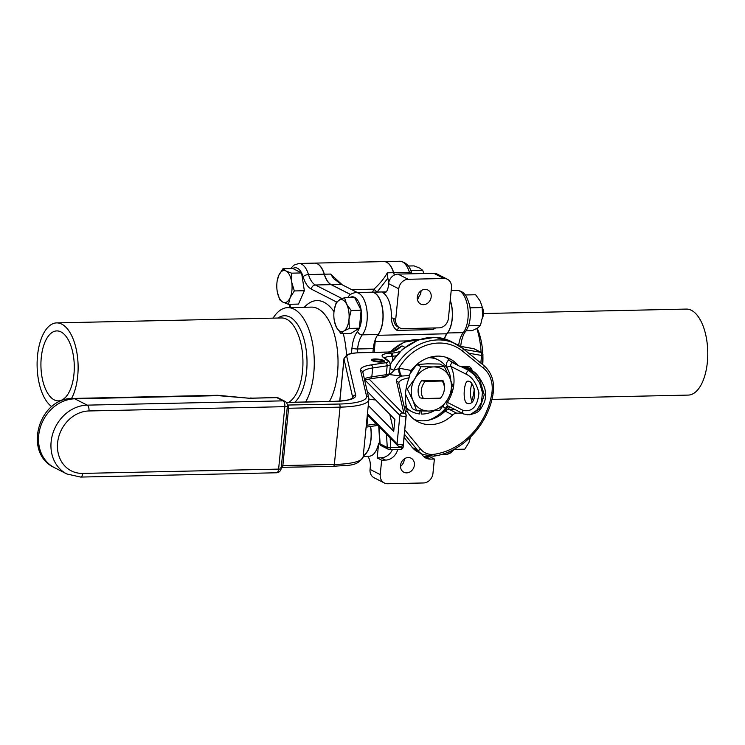 <?xml version="1.0" encoding="UTF-8"?>
<svg xmlns="http://www.w3.org/2000/svg" width="745" height="745" viewBox="0 0 745 745"><rect width="100%" height="100%" fill="white"/><g stroke="black" fill="none" stroke-linecap="round" stroke-linejoin="round"><path stroke-width="1.12" d="M386.627 376.244A10.262 2.235 -174.3 0 1 379.503 377.445M375.648 399.953A10.262 2.235 -174.3 0 1 368.887 399.003M375.75 361.064A4.004 0.875 -174.3 0 1 379.959 361.483M367.257 391.442L394.906 419.482L393.723 431.308L368.272 405.504M218.192 395.334A12.833 12.833 0 0 0 216.842 395.297A12.833 6.109 88.7 0 1 218.369 395.66A12.833 0.922 94.8 0 0 218.192 395.334L249.296 398.249L276.199 397.504A4.815 2.291 88.7 0 1 276.777 397.644A4.815 4.098 -63 0 1 278.49 398.026A4.815 4.815 0 0 0 276.199 397.504M420.115 410.979L419.705 413.959A29.027 24.725 -63 0 1 412.013 411.734A29.027 24.725 -63 0 1 406.332 407.515M412.013 411.734L408.716 410.057A29.027 24.725 -63 0 1 406.099 408.474M431.42 356.883A29.027 24.725 -63 0 1 435.071 358.336L438.367 360.012A29.027 24.725 -63 0 1 450.79 380.211M404.777 429.865L420.543 449.058A19.882 16.939 -63 0 0 434.372 454.264A66.389 56.545 -63 0 0 491.868 393.09A29.502 25.134 -63 0 0 483.375 368.086L462.468 351.063A48.751 41.524 -63 0 0 398.798 368.309A6.416 3.054 -91.3 0 0 401.173 376.067L402.086 376.039A6.416 3.054 88.7 0 1 399.711 368.291L393.677 370.321A6.416 5.466 -63 0 1 389.374 373.953M414.416 419.593A35.276 30.051 117 0 0 445.203 411.138L452.69 414.946A35.276 30.051 -63 0 1 418.001 421.81A35.276 30.051 -63 0 1 407.115 411.398L406.258 406.127C404.433 397.234 405.373 387.791 409.089 377.79A48.108 10.495 -174.3 0 0 398.752 383.107L398.752 383.098A2.57 2.496 -13 0 0 396.498 381.198A50.669 11.054 5.7 0 1 402.086 376.039L409.471 375.508L411.203 370.451A35.276 30.051 -63 0 1 450.036 358.941A35.276 30.051 -63 0 1 457.691 364.873L450.204 361.064A35.276 30.051 117 0 0 446.143 357.349M465.467 366.382L471.902 369.66A6.416 5.466 117 0 0 469.499 366.857A6.416 5.466 117 0 0 467.208 366.344L461.369 366.466A6.416 5.466 -63 0 1 459.078 365.953A6.416 5.466 -63 0 1 457.691 364.873M471.902 369.66A45.706 38.926 -63 0 1 472.367 371.01M474.258 388.815A45.706 38.926 -63 0 1 471.641 401.108M461.919 413.075L456.704 413.186L449.216 409.368A6.416 5.466 117 0 0 445.203 411.138M452.69 414.946A6.416 5.466 -63 0 1 456.704 413.186M409.089 377.79L409.471 375.508M406.258 407.692L404.516 408.102M449.216 409.368L454.431 409.256M464.871 367.183A45.706 38.926 117 0 0 464.61 366.4M450.204 361.064A6.416 5.466 117 0 0 451.591 362.144L459.078 365.953M393.723 431.308L389.793 414.295M372.221 360.654A6.491 1.415 -174.3 0 1 371.466 359.882A6.491 1.415 -174.3 0 1 378.069 359.118A6.491 1.415 -174.3 0 1 384.392 361.176A6.491 1.415 -174.3 0 1 379.419 362.061A6.491 1.415 -174.3 0 1 372.221 360.654L373.282 359.835A4.815 1.052 -174.3 0 1 378.032 359.49A4.815 1.052 -174.3 0 1 382.613 360.766A4.815 1.052 -174.3 0 1 380.211 361.679A4.815 1.052 -174.3 0 1 374.558 360.962L374.214 361.344L374.288 360.543A4.004 0.875 -174.3 0 1 373.943 360.133A4.004 0.875 -174.3 0 1 378.013 359.658A4.004 0.875 -174.3 0 1 381.915 360.925A4.004 0.875 -174.3 0 1 379.484 361.483A4.004 0.875 -174.3 0 1 375.219 360.915L374.558 360.962M443.07 406.109A5.774 4.917 117 0 0 445.585 408.297A3.204 1.667 108.1 0 1 448.015 405.988M448.108 406.034A3.204 2.039 -94.9 0 0 446.506 407.999L447.671 407.329A3.204 2.635 76.9 0 1 448.518 406.249M447.671 407.329L441.217 414.453M428.897 420.106A39.131 33.329 -63 0 0 445.585 408.297L446.506 407.999M471.771 383.917C469.927 390.417 470.011 396.377 472.032 401.797M448.984 359.77A5.774 4.917 117 0 0 446.87 367.369A3.204 1.406 154.4 0 1 450.921 366.419L466.789 374.502C472.507 377.501 476.558 383.638 478.933 392.932C477.629 406.258 472.386 412.106 463.204 410.458L447.326 402.375A34.633 29.502 117 0 0 453.137 388.685M466.975 403.315C462.189 400.959 464.191 380.565 467.925 381.198C475.012 380.313 478.253 404.107 468.419 403.632L466.975 403.315M286.331 402.496L334.021 401.443A41.05 8.959 5.7 0 0 355.663 395.092L346.825 356.781A26.299 5.737 -174.3 0 1 360.682 352.711L388.229 352.106A38.489 32.78 117 0 0 391.926 351.808A2.57 1.155 -98 0 0 391.563 351.733L387.931 352.031A2.57 1.22 -91.3 0 0 387.624 352.124M391.926 351.808L402.049 345.894L398.212 348.893C397.02 350.122 394.803 351.072 391.563 351.742M400.102 351.426A38.489 32.78 -63 0 1 391.814 353.111A15.077 1.686 -7.4 0 1 390.371 353.195A18.597 4.06 5.7 0 0 382.977 357.153L387.642 360.757A10.262 2.235 -174.3 0 1 385.519 362.759L371.047 364.92A41.05 8.959 5.7 0 0 360.599 370.414L366.503 395.995A51.954 11.333 -174.3 0 1 339.115 404.041L287.384 405.047M384.671 357.898A16.036 3.502 -174.3 0 1 391.535 356.287A14.22 2.561 170 0 0 392.857 356.203A41.05 34.968 117 0 0 395.949 355.84M462.896 366.438L471.063 370.6L479.64 379.55L484.259 394.859L479.594 409.089L469.685 414.825C479.445 412.06 479.268 411.873 484.418 402.235C486.038 397.206 485.991 392.066 484.259 386.804C479.873 377.37 475.776 372.034 471.976 370.805A2.57 2.188 -63 0 0 471.063 370.6L469.08 370.637L460.866 366.456M467.106 414.863L470.561 414.36L476.884 410.188L481.447 402.468L482.434 392.615L479.622 382.902L474.481 375.154L469.08 370.637A2.57 2.188 -63 0 0 466.789 374.502M73.951 374.223A34.996 16.679 88.7 0 1 58.38 400.885A34.996 16.679 88.7 0 1 40.938 366.261A34.996 16.679 88.7 0 1 56.843 330.91A34.996 16.679 88.7 0 1 73.951 374.223M450.231 300.207A22.769 10.849 88.7 0 1 447.522 332.978A22.769 10.849 -91.3 0 0 444.653 338.454M384.01 261.597A22.769 10.849 88.7 0 1 384.075 261.597A22.769 10.849 88.7 0 1 393.695 272.689A22.769 10.849 -91.3 0 0 394.478 274.97M394.356 275.026A22.769 10.849 88.7 0 1 393.556 272.689A22.769 10.849 -91.3 0 0 383.936 261.597L314.725 263.115A22.769 10.849 88.7 0 1 324.345 274.207A22.769 10.849 -91.3 0 0 331.255 284.646L350.588 294.499M342.234 284.804L330.612 274.067L333.648 278.639L341.471 284.422L357.349 292.506M377.119 292.077L387.847 278.239L387.288 272.828C384.578 277.904 380.146 283.342 373.99 289.144L372.5 292.18M387.847 278.239L388.834 282.187M444.579 338.873A9.62 4.582 88.7 0 1 446.702 333.788A22.769 10.849 -91.3 0 0 450.204 300.524M371.708 292.189A22.769 10.849 88.7 0 1 371.774 292.189A22.769 10.849 88.7 0 1 382.734 309.594A22.769 10.849 88.7 0 1 377.492 335.306A9.62 4.582 -91.3 0 0 377.342 335.464M421.037 290.746A7.888 6.714 117 0 1 418.867 296.668L417.489 299.853M420.878 292.245L419.64 291.984L420.804 292.869M435.751 327.93L432.864 329.597L397.066 330.389C393.621 328.033 391.702 323.907 391.321 318.022A22.769 10.849 -91.3 0 0 382.883 292.748A9.62 4.582 -91.3 0 0 384.094 293.055A9.62 4.582 -91.3 0 0 388.378 285.726L388.592 283.622L398.771 288.809A9.62 8.195 -63 0 1 408.158 279.282L443.964 278.5A9.62 8.195 -63 0 1 447.4 279.263A9.62 8.195 -63 0 1 451.489 287.654L448.425 318.329A9.62 8.195 -63 0 1 439.038 327.856L403.231 328.647A9.62 8.195 -63 0 1 399.795 327.875A9.62 8.195 -63 0 1 395.707 319.484L398.771 288.809M370.619 426.485A22.769 10.849 88.7 0 1 363.253 455.8M363.197 456.331L369.175 456.201A22.769 10.849 -91.3 0 0 378.637 443.266L379.764 443.238M324.205 274.207A22.769 10.849 -91.3 0 0 314.586 263.125L298.875 263.469A22.769 10.849 -91.3 0 1 308.486 274.551L324.205 274.207A22.769 10.849 88.7 0 0 331.115 284.646L350.532 294.536M372.928 352.366L373.301 348.632A22.769 10.849 88.7 0 1 378.032 334.505A22.769 10.849 -91.3 0 0 382.474 308.784A22.769 10.849 -91.3 0 0 371.634 292.198L355.924 292.543A22.769 10.849 -91.3 0 1 366.754 309.128A22.769 10.849 -91.3 0 1 362.312 334.85A4.172 3.166 -142 0 1 357.572 331.348A26.941 12.833 -91.3 0 0 351.966 348.064L351.435 353.465M363.253 455.726A22.769 10.849 -91.3 0 0 370.479 426.503M304.351 290.718L294.331 290.941L291.686 282.076L291.565 273.164L301.585 272.94L304.351 290.718L298.475 304.09L288.455 304.305L290.14 297.655L294.331 290.941M291.565 273.164L285.987 270.984A16.036 7.636 88.7 0 1 291.686 282.076A16.036 7.636 88.7 0 1 290.14 297.655A16.036 7.636 88.7 0 1 282.877 302.135A16.036 7.636 88.7 0 1 277.382 292.254L279.813 299.9L282.877 302.135L288.455 304.305M278.723 275.473L277.14 281.182A16.036 7.636 88.7 0 1 278.723 275.473A16.036 7.636 88.7 0 1 285.987 270.984L282.923 268.759L278.723 275.473M282.923 268.759L292.934 268.535L301.585 272.94M277.382 292.254L277.382 292.273A16.036 7.636 88.7 0 1 277.168 291.044A16.036 7.636 88.7 0 1 277.14 281.182M408.26 266.012L414.034 265.881L419.612 268.06L422.676 270.286L423.914 273.527M422.676 270.286L410.709 270.416M411.026 271.208L411.1 270.537M470.467 437.268L468.968 442.456L464.768 449.17L454.245 449.393M349.321 328.415L348.967 319.447L351.119 310.432L346.565 304.053L344.535 297.628L354.546 297.404L361.139 310.209L359.341 328.191L350.96 333.369L340.94 333.583L343.873 331.022L349.321 328.415L359.341 328.191M71.52 398.528A43.014 20.497 -91.3 0 0 76.539 350.746A43.014 20.497 -91.3 0 0 56.667 322.892A43.014 20.497 -91.3 0 0 37.25 359.174A43.014 20.497 -91.3 0 0 51.768 406.668M305.664 401.983A53.202 25.349 -91.3 0 0 312.434 342.681A53.202 25.349 -91.3 0 0 287.747 307.638A53.202 25.349 -91.3 0 0 273.061 318.143M483.421 313.533L686.322 309.082A43.014 20.497 88.7 0 1 707.75 351.64A43.014 20.497 88.7 0 1 688.203 395.092L491.896 399.404M476.828 328.498A53.202 25.349 88.7 0 1 481.121 352.338M482.387 318.106L482.397 318.078A16.036 7.636 -91.3 0 0 482.397 318.078A16.036 7.636 -91.3 0 0 482.592 316.513A16.036 7.636 -91.3 0 0 482.155 307.014L482.592 316.513L480.432 325.537L477.498 328.098L472.051 330.715L466.016 330.845M482.034 306.419L480.19 301.12L475.636 294.75L465.234 294.973M480.432 325.537L468.856 325.788L468.745 325.062M482.229 307.555L470.654 307.806L469.825 306.847M470.151 309.277L470.654 307.806M482.63 310.414A9.62 4.582 88.7 0 1 482.723 314.66M482.341 318.422A8.018 3.818 -91.3 0 0 482.08 306.67M336.144 302.796L334.188 310.246A16.036 7.636 88.7 0 1 339.077 300.235L336.144 302.796M344.535 297.628L339.077 300.235A16.036 7.636 88.7 0 1 346.565 304.053A16.036 7.636 88.7 0 1 348.967 319.447A16.036 7.636 88.7 0 1 343.873 331.022A16.036 7.636 88.7 0 1 336.386 327.213L340.94 333.583M351.119 310.432L361.139 310.209M334.43 321.319L336.386 327.213A16.036 7.636 88.7 0 1 334.43 321.319A16.036 7.636 88.7 0 1 333.993 311.82A16.036 7.636 88.7 0 1 334.188 310.255L334.188 310.227M429.111 411.063A22.723 19.351 -63 0 1 412.916 400.41A22.723 19.351 -63 0 1 415.114 378.339A22.723 19.351 -63 0 1 433.515 366.931A22.723 19.351 -63 0 1 449.71 377.585A22.723 19.351 -63 0 1 447.512 399.646A22.723 19.351 -63 0 1 429.111 411.063L439.69 410.327L447.512 399.646L453.426 388.005L449.71 377.585L444.094 366.195L433.515 366.931L421.037 366.698L415.114 378.339L407.301 389.02L412.916 400.41L416.632 410.83L429.111 411.063M442.763 380.201L421.568 380.667A14.937 12.721 117 0 0 419.854 397.793L423.523 398.519L440.435 398.156A13.056 11.119 -63 0 0 444.178 390.492L444.29 389.821A14.937 12.721 117 0 0 442.763 380.201L442.148 381.021A13.056 11.119 -63 0 1 444.178 390.492M408.986 375.219L416.809 364.547L427.388 363.811L439.867 364.035L444.094 366.195M416.809 364.547L421.037 366.698M406.146 388.434L407.301 389.02M416.632 410.83L412.404 408.679L405.466 394.031M421.782 411.026L421.484 414.062A29.027 24.725 -63 0 0 434.056 410.849M428.608 357.684A29.027 24.725 -63 0 1 438.367 360.012M419.705 413.959L420.003 410.979M442.148 381.021L425.237 381.393L421.568 380.667M423.523 398.519A13.056 11.119 -63 0 1 425.237 381.393M376.011 337.885A9.62 4.582 -91.3 0 0 375.201 341.61L374.13 352.338M408.158 279.282L397.979 274.095A9.62 8.195 117 0 0 388.592 283.622M397.979 274.095L433.786 273.303L443.964 278.5M447.4 279.263L437.222 274.076A9.62 8.195 117 0 0 433.786 273.303M380.229 474.584L370.042 469.397A9.62 8.195 117 0 0 374.13 477.787L384.318 482.974A9.62 8.195 -63 0 1 380.229 474.584L381.663 460.187L377.175 457.896L381.086 457.812A12.833 10.924 117 0 0 392.429 449.552M370.042 469.397L370.256 467.292A9.62 4.582 -91.3 0 0 367.508 456.238M400.493 466.305A7.888 6.714 117 0 0 404.256 458.929M423.803 456.629A12.833 10.924 117 0 0 425.982 456.825L429.893 456.741L434.382 459.032L430.47 459.116A12.833 10.924 -63 0 1 425.889 458.082A12.833 10.924 -63 0 1 421.726 453.938M417.321 297.18A7.888 6.714 -63 0 1 427.835 290.001A7.888 6.714 -63 0 1 430.238 300.077A7.888 6.714 -63 0 1 420.674 304.053A7.888 6.714 -63 0 1 417.321 297.18M400.531 465.364A7.888 6.714 -63 0 1 411.044 458.184A7.888 6.714 -63 0 1 413.447 468.26A7.888 6.714 -63 0 1 403.883 472.237A7.888 6.714 -63 0 1 400.531 465.364M397.746 449.431A12.833 10.924 -63 0 1 385.575 460.093L381.663 460.187M377.175 457.896L378.637 443.266M434.382 459.032L432.947 473.429A9.62 8.195 -63 0 1 423.551 482.965L387.754 483.747A9.62 8.195 -63 0 1 384.318 482.974M377.277 291.91A3.204 0.68 43.5 0 1 373.99 289.144L351.696 289.628M373.208 361.055L373.627 360.589A4.815 1.052 -174.3 0 1 373.282 359.835M373.627 360.589L374.288 360.543M249.296 398.249L276.777 397.644L283.063 400.847L87.202 405.14L74.779 398.808L218.369 395.66L249.296 398.249M284.776 401.238A4.815 4.098 117 0 0 283.063 400.847A4.815 2.291 -91.3 0 1 284.841 406.668A4.815 1.052 5.7 0 0 287.384 405.997A4.815 4.815 0 0 0 284.776 401.238L278.49 398.026M73.252 398.445C38.721 397.42 22.676 453.072 54.413 467.637A36.961 31.486 -63 0 1 40.211 427.751A36.961 31.486 -63 0 1 74.779 398.808A12.833 6.109 -91.3 0 0 73.252 398.445L216.842 395.297M82.751 473.41A4.815 2.291 88.7 0 1 80.609 477.07L276.469 472.777A4.815 2.291 -91.3 0 0 278.611 469.108L82.751 473.41A32.156 27.388 -63 0 1 57.607 442.8A32.156 27.388 -63 0 1 88.981 410.961A4.815 2.291 -91.3 0 0 87.202 405.14A36.961 31.486 117 0 0 52.644 434.084A36.961 31.486 117 0 0 66.836 473.969L54.413 467.637M276.469 472.777A4.815 4.815 0 0 0 281.154 468.447A4.815 1.052 -174.3 0 1 278.611 469.108L284.841 406.668L88.981 410.961M468.698 353.186L481.587 355.458L480.823 363.066M392.438 360.459L392.857 356.203A2.57 1.201 -94 0 0 391.814 353.111M401.909 446.302L401.797 447.41L390.734 447.652L390.156 438.023M446.87 367.369A31.43 26.773 -63 0 1 447.643 369.157M389.095 374.512L401.173 376.067M462.468 351.063A2.57 1.322 -50.8 0 0 462.896 348.455A2.57 1.322 -50.8 0 0 462.766 348.381A51.312 43.704 117 0 0 456.126 344.05A51.312 43.704 117 0 0 393.677 370.321L390.026 368.458M411.203 370.451L399.711 368.291M405.42 412.004L407.115 411.398M396.498 381.198L403.865 413.121A2.57 2.496 -13 0 1 406.174 415.831A3.204 0.698 5.7 0 1 406.174 415.878A3.204 0.698 5.7 0 1 403.324 416.297A3.204 0.698 5.7 0 1 399.879 415.431L397.048 443.778L367.443 413.754M403.865 413.121L402.607 413.047A2.57 2.421 135.4 0 0 399.879 415.431L364.929 379.997M402.607 413.047L369.054 379.019M406.258 406.127A48.108 10.495 5.7 0 0 404.163 406.556M399.283 446.367A2.57 2.421 -44.6 0 1 397.048 443.778A3.204 0.698 -174.3 0 0 400.493 444.635A3.204 0.698 -174.3 0 0 403.343 444.225L406.118 415.04L398.752 383.116M406.155 415.933L403.343 444.169A3.204 0.698 -174.3 0 1 403.343 444.225C401.63 447.102 399.748 447.587 397.709 445.678L367.332 414.881M448.006 409.536A54.525 46.441 117 0 0 449.859 406.928M362.862 372.407A38.489 8.391 -174.3 0 1 372.696 367.965L387.167 365.804A12.833 2.794 5.7 0 0 390.445 364.296A51.312 43.704 -63 0 1 451.032 341.452L435.052 337.299L418.113 340.027L402.542 349.219L390.436 363.579M412.153 447.242A2.57 1.257 -39.4 0 0 412.274 447.484A2.57 1.257 -39.4 0 0 412.488 447.652L404.032 437.362M422.871 454.524L417.787 451.926A22.452 19.119 -63 0 1 412.488 447.652L417.572 450.241A22.452 19.119 117 0 0 422.871 454.524L433.553 456.191C462.347 452.485 488.841 424.259 493.209 392.876C494.689 381.44 491.56 372.314 483.803 365.488A2.57 1.322 -50.8 0 0 483.673 365.404L462.999 348.567M483.375 368.086A2.57 1.322 -50.8 0 0 483.803 365.488L462.896 348.455L451.032 341.452M491.868 393.09A2.57 0.484 8.9 0 0 493.209 392.876M434.372 454.264A2.57 1.145 81.6 0 1 433.553 456.191M420.543 449.058A2.57 1.257 140.6 0 1 417.572 450.241L404.349 434.149M281.247 467.45A1.602 1.369 117 0 0 281.414 467.46A2.57 1.22 -91.3 0 0 281.712 467.534A2.57 1.22 -91.3 0 0 282.858 465.578L281.452 465.457M287.393 405.196A1.602 1.369 -63 0 1 287.626 405.168A2.57 1.22 -91.3 0 1 288.576 408.269L340.065 407.142A2.57 1.22 -91.3 0 0 339.115 404.041M287.17 408.148L288.576 408.269L282.858 465.578L334.347 464.452L340.065 407.142A54.525 11.892 5.7 0 0 368.859 399.59L363.141 456.89A54.525 11.892 -174.3 0 1 334.347 464.452A2.57 1.22 -91.3 0 1 333.201 466.407A2.57 1.22 -91.3 0 1 332.894 466.333M360.682 352.711A2.57 1.22 -91.3 0 0 360.375 352.636L387.931 352.031A2.57 1.22 -91.3 0 1 388.229 352.106L390.371 353.195A2.57 1.425 -92.9 0 1 391.535 356.287M453.342 387.707A34.633 29.502 117 0 0 450.921 366.419A2.57 2.188 -63 0 1 452.597 362.657M446.19 401.713L447.326 402.375A2.57 2.188 -63 0 0 447.941 405.951L463.809 414.034A2.57 2.188 117 0 0 463.967 414.108M463.204 410.458A2.57 2.188 117 0 0 463.809 414.034L469.695 414.835M364.64 380.09L370.293 378.823A2.57 1.9 -98.5 0 0 371.811 376.84A38.489 8.391 5.7 0 0 364.352 378.842M370.293 378.823L384.765 376.663A2.57 1.9 -98.5 0 0 386.283 374.679L371.811 376.84L372.696 367.965A2.57 1.9 -98.5 0 0 371.047 364.92M387.642 360.757A2.57 2.365 127.7 0 1 388.965 361.223L390.445 364.296L389.56 373.171A12.833 2.794 -174.3 0 1 386.283 374.679L387.167 365.804A2.57 1.9 -98.5 0 0 385.519 362.759M367.806 415.365A2.57 1.9 81.5 0 1 367.862 416.399L368.701 416.269M367.173 416.502A38.489 8.391 -174.3 0 1 367.862 416.399L366.978 425.274A38.489 8.391 5.7 0 0 366.289 425.376M366.13 426.969A2.57 1.9 -98.5 0 0 366.978 425.274L376.216 423.896M339.832 401.071L344.022 359.062L352.804 397.988M360.077 352.73A2.57 1.22 -91.3 0 1 360.375 352.636C349.06 353.111 347.049 354.825 346.853 354.918L343.994 358.596A28.869 6.295 5.7 0 0 344.022 359.062A2.57 2.496 167 0 1 346.825 356.781M355.663 395.092A2.57 2.496 167 0 0 352.86 397.364A38.489 8.391 -174.3 0 1 352.916 397.867M334.021 401.443A2.57 1.22 -91.3 0 0 333.713 401.369A2.57 1.22 -91.3 0 0 333.415 401.462M404.88 347.338L402.049 345.894A41.692 35.509 117 0 0 395.586 350.522M403.157 447.056A2.57 0.559 -174.3 0 1 401.797 447.41A2.57 1.22 88.7 0 1 400.661 449.365A2.57 2.57 0 0 0 403.157 447.056L404.107 437.538M386.478 434.288L387.27 447.522A2.57 2.188 117 0 0 389.281 449.533A2.57 1.22 -91.3 0 0 389.588 449.608A2.57 1.22 -91.3 0 0 390.734 447.652A2.57 0.764 176.6 0 1 387.27 447.522L380.08 443.862A2.57 0.764 176.6 0 1 379.782 443.536A2.57 2.57 0 0 0 381.179 445.668A2.57 2.188 -63 0 1 380.08 443.862L379.056 426.773M473.438 348.651A2.57 1.304 100 0 1 473.643 348.66A2.57 1.304 100 0 1 473.839 348.725A2.57 2.188 -63 0 1 474.36 348.902A2.57 2.57 0 0 0 473.643 348.66L459.861 346.229M481.549 352.562A2.57 2.188 117 0 0 481.019 352.385A2.57 1.304 100 0 1 481.587 355.458A2.57 0.559 5.7 0 0 482.937 355.104A2.57 2.57 0 0 0 481.549 352.562L474.36 348.902M368.859 399.59L368.747 397.914A2.57 2.496 167 0 0 366.503 395.995M368.747 397.914L362.852 372.332A2.57 2.496 167 0 0 360.599 370.414M388.965 361.223L384.299 357.609A2.57 2.365 127.7 0 0 382.977 357.153M459.926 346.267L473.839 348.725L481.019 352.385L464.033 349.386M390.436 351.873A41.692 35.509 -63 0 1 419.742 339.459M447.522 332.978L463.241 332.633A22.769 10.849 -91.3 0 0 458.659 345.466M324.345 274.207L330.612 274.067M387.288 272.828L393.556 272.689M446.702 333.788L377.492 335.306M420.972 291.91L419.686 291.938M385.295 292.692L382.883 292.748M456.843 290.327A22.769 10.849 88.7 0 1 467.683 306.921A22.769 10.849 88.7 0 1 463.241 332.633A4.172 3.166 38 0 0 465.448 331.618C468.847 326.878 470.486 320.639 470.374 312.909C469.946 309.035 470.915 306.521 466.379 296.715C464.545 292.953 461.369 290.82 456.843 290.327L451.209 290.448M452.103 450.297A22.769 10.849 88.7 0 1 445.994 454.515L440.872 454.627M393.695 272.689L409.415 272.344A22.769 10.849 -91.3 0 0 409.899 273.834M399.795 261.253A22.769 10.849 88.7 0 1 409.415 272.344A4.172 1.844 -16.8 0 1 411.734 273.275C409.908 266.105 405.932 262.1 399.795 261.253L384.075 261.597M373.301 348.632L357.581 348.977A22.769 10.849 88.7 0 1 362.312 334.85L378.032 334.505M331.255 284.646L341.471 284.422M342.169 298.633L315.396 284.99L331.115 284.646M311.326 289.116A4.172 3.548 117 0 1 315.396 284.99A22.769 10.849 88.7 0 1 308.486 274.551A4.172 1.844 163.2 0 0 303.15 276.777A26.941 12.833 -91.3 0 0 311.326 289.116L336.749 302.07M357.2 352.776L357.581 348.977A4.172 0.913 -174.3 0 1 351.966 348.064M350.01 297.506A18.597 8.865 88.7 0 1 360.766 307.992A18.597 8.865 88.7 0 1 357.572 331.348M292.794 268.545A18.597 8.865 88.7 0 1 303.15 276.777M290.364 307.583A26.941 12.833 -91.3 0 0 290.056 304.277M346.527 355.095A59.609 28.403 -91.3 0 0 343.268 333.537M334.002 311.689A59.609 28.403 -91.3 0 0 304.333 307.275M294.871 402.226A45.175 21.521 -91.3 0 0 305.282 344.637A45.175 21.521 -91.3 0 0 277.96 318.041M56.667 322.892L281.489 317.957A43.014 20.497 88.7 0 1 302.619 354.853A43.014 20.497 88.7 0 1 288.706 402.356M287.747 307.638L311.503 307.117A53.202 25.349 88.7 0 1 336.191 342.16A53.202 25.349 88.7 0 1 329.42 401.471M355.924 292.543C352.264 293.055 349.684 294.526 348.185 296.948A4.172 3.138 37.1 0 0 347.85 297.553M342.151 298.643A4.172 3.548 117 0 0 339.226 300.151M482.741 364.622A43.014 20.497 -91.3 0 0 482.9 355.533M482.835 354.089A43.014 20.497 -91.3 0 0 477.2 328.275M460.606 346.36A4.172 0.913 5.7 0 0 460.708 346.183C461.5 339.524 463.073 334.673 465.448 331.618M375.201 341.61L407.738 340.893M385.575 460.093L381.086 457.812M430.47 459.116L425.982 456.825M395.707 319.484L393.882 318.562A9.62 8.195 117 0 0 397.97 326.943L399.795 327.875M393.882 318.562A19.24 9.164 -91.3 0 0 391.321 318.022M433.823 327.977A9.62 4.582 -91.3 0 0 432.864 329.597M397.066 330.389A9.62 4.582 88.7 0 1 399.357 327.651M250.162 398.016L251.419 398.053M66.836 473.969L80.609 477.07M287.384 405.997L281.154 468.447M447.643 409.648L449.645 406.817M404.023 437.436L412.274 447.484L417.787 451.926M363.141 456.89C356.892 467.413 347.263 464.712 333.201 466.407L280.837 467.329M463.39 366.428L471.976 370.805M389.56 373.171C388.843 375.303 387.251 376.458 384.765 376.663M366.112 427.155L377.724 425.423M343.994 358.596L339.748 401.08M286.266 402.412L333.713 401.369C346.816 400.857 349.424 399.478 349.824 399.404L352.906 397.998M381.179 445.668L388.369 449.328A2.57 2.57 0 0 0 389.588 449.608L400.661 449.365M482.937 355.104L482.043 364.063M389.905 351.929L404.013 342.234L419.901 339.413M378.758 426.466L379.782 443.536M371.774 292.189L386.236 291.872M420.543 291.118L421.037 291.109M348.185 296.948L347.692 297.553M290.625 268.591L293.893 265.164L298.875 263.469M289.852 307.592L289.526 304.286M411.892 273.788L411.734 273.275M454.459 449.077L450.976 452.82L445.994 454.515M382.613 360.766L383.498 361.781"/></g></svg>
